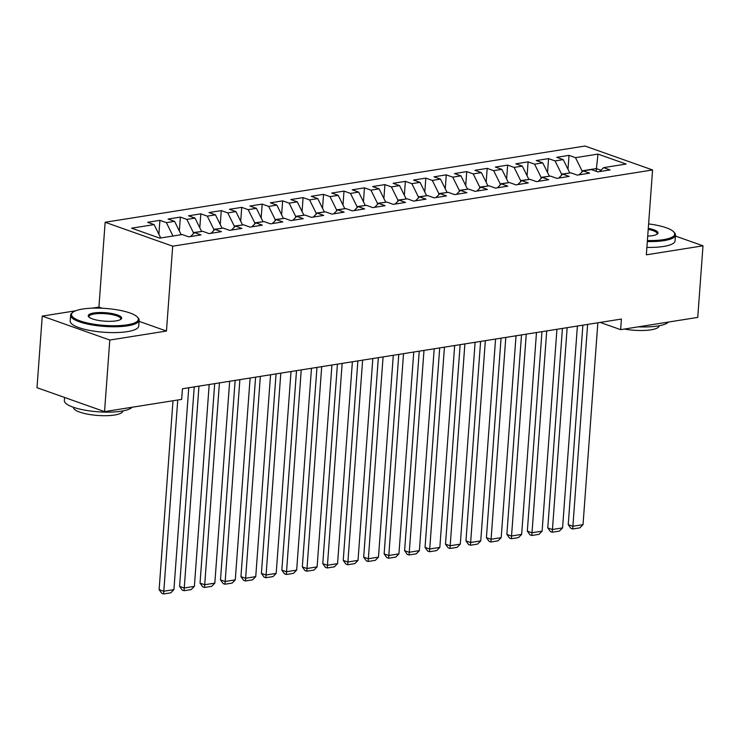 <?xml version="1.0" encoding="UTF-8"?>
<svg xmlns="http://www.w3.org/2000/svg" width="740" height="740" viewBox="0 0 740 740"><rect width="100%" height="100%" fill="white"/><g stroke="black" fill="none" stroke-linecap="round" stroke-linejoin="round"><path stroke-width="1.11" d="M75.647 310.8L42.254 316.1L37 387.695L104.543 411.625L181.661 399.378L182.438 388.768L621.406 319.051L620.629 329.651L697.746 317.404L703 245.819L675.417 236.042M102.111 308.229L98.919 307.1L92.232 308.164M98.919 307.1L105.145 222.259L585.026 146.03L652.569 169.969L172.688 246.189L105.145 222.259M596.135 171.282L597.994 154.096L575.489 157.666L569.014 155.372L556.739 157.315L563.214 159.618L555.037 160.913L548.553 158.619L536.287 160.571L542.762 162.865L534.585 164.16L528.101 161.866L515.826 163.817L522.311 166.112L514.124 167.416L507.649 165.113L495.375 167.064L501.849 169.358L493.673 170.662L487.188 168.369L474.913 170.311L481.398 172.614L473.212 173.909L466.737 171.615L454.462 173.567L460.946 175.861L452.76 177.156L446.276 174.862L434.01 176.814L440.485 179.108L432.308 180.412L425.824 178.109L413.549 180.061L420.033 182.355L411.847 183.659L405.372 181.365L393.097 183.307L399.582 185.611L391.395 186.906L384.911 184.612L372.646 186.563L379.121 188.857L370.944 190.152L364.459 187.858L352.185 189.81L358.669 192.104L350.483 193.408L344.007 191.105L331.733 193.057L338.208 195.351L330.031 196.655L323.546 194.361L311.272 196.304L317.756 198.607L309.57 199.902L303.095 197.608L290.82 199.56L297.304 201.853L289.118 203.149L282.643 200.855L270.368 202.806L276.843 205.1L268.666 206.404L262.182 204.101L249.907 206.053L256.392 208.347L248.205 209.651L241.73 207.357L229.456 209.3L235.94 211.603L227.754 212.898L221.269 210.604L209.004 212.556L215.479 214.85L207.302 216.145L200.817 213.851L188.543 215.803L195.027 218.097L186.841 219.401L180.366 217.097L168.091 219.049L174.566 221.343L166.389 222.648L159.905 220.353L147.63 222.296L154.114 224.599L160.636 237.79L159.34 237.993M597.994 154.096L626.105 164.058L603.6 167.629L599.613 171.588M154.114 224.599L131.618 228.17L159.729 238.132L182.225 234.552L188.709 236.856L200.984 234.904L194.5 232.61L202.686 231.306L209.161 233.609L221.436 231.657L214.952 229.363L223.138 228.059L229.622 230.353L241.888 228.41L235.413 226.107L243.589 224.812L250.074 227.106L262.349 225.154L255.864 222.86L264.05 221.565L270.526 223.859L282.8 221.908L276.325 219.613L284.502 218.309L290.986 220.613L303.261 218.661L296.777 216.367L304.954 215.062L311.438 217.357L323.713 215.414L317.229 213.111L325.415 211.816L331.89 214.11L344.165 212.158L337.69 209.864L345.867 208.569L352.351 210.863L364.626 208.911L358.142 206.617L366.328 205.313L372.803 207.616L385.078 205.665L378.593 203.371L386.779 202.066L393.264 204.36L405.529 202.418L399.054 200.115L407.231 198.82L413.716 201.113L425.99 199.162L419.506 196.868L427.692 195.573L434.167 197.867L446.442 195.915L439.967 193.621L448.144 192.317L454.628 194.62L466.894 192.668L460.419 190.374L468.596 189.07L475.08 191.364L487.355 189.422L480.871 187.118L489.057 185.823L495.532 188.117L507.807 186.166L501.332 183.871L509.509 182.577L515.993 184.871L528.268 182.919L521.783 180.625L529.97 179.321L536.445 181.624L548.719 179.672L542.235 177.378L550.421 176.074L556.905 178.368L569.171 176.425L562.696 174.122L570.873 172.827L577.357 175.121L589.632 173.169L583.148 170.875L591.334 169.58L597.809 171.874L610.084 169.922L603.6 167.629M172.901 236.042L181.078 234.737M166.389 222.648L172.91 235.838M174.566 221.343L181.097 234.543M193.279 233.822L193.362 232.591L201.53 231.49M186.841 219.401L193.362 232.591M195.027 218.097L201.548 231.287M194.5 232.61L190.513 236.569M213.731 230.575L213.823 229.345L221.991 228.244M207.302 216.145L213.823 229.345M215.479 214.85L222 228.04M214.952 229.363L210.965 233.322M234.182 227.328L234.275 226.089L242.443 224.988M227.754 212.898L234.275 226.089M235.94 211.603L242.461 224.794M235.413 226.107L231.417 230.066M254.643 224.072L254.736 222.842L262.904 221.741M248.205 209.651L254.736 222.842M256.392 208.347L262.913 221.547M255.864 222.86L251.878 226.819M275.095 220.825L275.188 219.595L283.355 218.494M268.666 206.404L275.188 219.595M276.843 205.1L283.364 218.291M276.325 219.613L272.329 223.572M295.556 217.579L295.639 216.348L303.807 215.248M289.118 203.149L295.639 216.348M297.304 201.853L303.825 215.044M296.777 216.367L292.79 220.326M316.008 214.332L316.1 213.092L324.268 212.001M309.57 199.902L316.1 213.092M317.756 198.607L324.277 211.797M317.229 213.111L313.242 217.07M336.46 211.076L336.552 209.846L344.72 208.745M330.031 196.655L336.552 209.846M338.208 195.351L344.738 208.551M337.69 209.864L333.694 213.823M356.921 207.829L357.004 206.599L365.171 205.498M350.483 193.408L357.004 206.599M358.669 192.104L365.19 205.294M358.142 206.617L354.155 210.576M377.372 204.582L377.465 203.352L385.632 202.251M370.944 190.152L377.465 203.352M379.121 188.857L385.642 202.048M378.593 203.371L374.607 207.329M397.824 201.335L397.917 200.096L406.084 199.005M391.395 186.906L397.917 200.096M399.582 185.611L406.103 198.801M399.054 200.115L395.058 204.074M418.285 198.079L418.378 196.849L426.536 195.749M411.847 183.659L418.378 196.849M420.033 182.355L426.555 195.554M419.506 196.868L415.519 200.827M438.737 194.833L438.829 193.603L446.997 192.502M432.308 180.412L438.829 193.603M440.485 179.108L447.006 192.298M439.967 193.621L435.971 197.58M459.189 191.586L459.281 190.356L467.449 189.255M452.76 177.156L459.281 190.356M460.946 175.861L467.467 189.052M460.419 190.374L456.432 194.333M479.649 188.339L479.742 187.1L487.91 186.008M473.212 173.909L479.742 187.1M481.398 172.614L487.919 185.805M480.871 187.118L476.884 191.077M500.101 185.083L500.194 183.853L508.362 182.752M493.673 170.662L500.194 183.853M501.849 169.358L508.38 182.558M501.332 183.871L497.335 187.831M520.562 181.837L520.646 180.606L528.813 179.506M514.124 167.416L520.646 180.606M522.311 166.112L528.832 179.302M521.783 180.625L517.797 184.584M541.014 178.59L541.107 177.36L549.274 176.259M534.585 164.16L541.107 177.36M542.762 162.865L549.284 176.055M542.235 177.378L538.248 181.337M561.466 175.343L561.558 174.103L569.726 173.012M555.037 160.913L561.558 174.103M563.214 159.618L569.745 172.809M562.696 174.122L558.7 178.081M581.927 172.087L582.01 170.857L596.329 168.581L600.982 170.228M575.489 157.666L582.01 170.857M583.148 170.875L579.161 174.834M42.254 316.1L109.798 340.039L104.543 411.625M652.569 169.969L646.344 254.819L703 245.819M109.798 340.039L166.463 331.039L172.688 246.189M600.205 322.418L620.629 329.651M166.463 331.039L139.074 321.336M569.014 155.372L567.987 169.266M548.553 158.619L547.535 172.513M528.101 161.866L527.084 175.769M507.649 165.113L506.623 179.015M487.188 168.369L486.171 182.262M466.737 171.615L465.719 185.509M446.276 174.862L445.258 188.765M425.824 178.109L424.806 192.012M405.372 181.365L404.345 195.258M384.911 184.612L383.894 198.505M364.459 187.858L363.442 201.761M344.007 191.105L342.981 205.008M323.546 194.361L322.529 208.255M303.095 197.608L302.077 211.501M282.643 200.855L281.616 214.757M262.182 204.101L261.164 218.004M241.73 207.357L240.704 221.251M221.269 210.604L220.252 224.498M200.817 213.851L199.8 227.744M180.366 217.097L179.339 231M159.905 220.353L158.887 234.247M597.846 322.788L583.028 524.641L572.797 526.27L568.237 524.651L570.882 528.341L572.705 528.989L587.615 324.416M582.88 325.165L568.237 524.651M583.028 524.641L579.864 527.851L572.705 528.989M577.394 326.044L562.567 527.898L552.345 529.516L547.776 527.898L550.43 531.588L552.253 532.236L567.164 327.663M562.428 328.421L547.776 527.898M562.567 527.898L559.412 531.098L552.253 532.236M556.933 329.291L542.115 531.144L531.884 532.763L527.324 531.154L529.97 534.835L531.801 535.482L546.712 330.91M541.976 331.668L527.324 531.154M542.115 531.144L538.961 534.345L531.801 535.482M647.389 240.537A33.531 8.51 4.2 0 0 663.558 239.631A33.531 8.51 4.2 0 0 673.715 231.879A33.531 8.51 4.2 0 0 648.61 223.915M673.715 231.879L674.455 232.684A34.355 8.713 -175.8 0 1 675.49 235.052A34.355 8.713 -175.8 0 1 664.039 240.62A34.355 8.713 -175.8 0 1 647.315 241.545M648.286 228.346A16.77 4.255 -175.8 0 1 657.333 234.034A16.77 4.255 -175.8 0 1 652.421 235.681A16.77 4.255 -175.8 0 1 647.713 236.115M656.843 234.367A15.938 4.042 4.2 0 0 657.12 233.701A15.938 4.042 4.2 0 0 648.212 229.372M668.451 322.057A34.355 8.713 -175.8 0 1 657.777 325.998A34.355 8.713 -175.8 0 1 638.361 326.839M659.183 325.757L659.173 325.822A24.735 6.272 -175.8 0 1 650.932 329.827A24.735 6.272 -175.8 0 1 624.412 329.05M675.49 235.052L675.056 240.879A34.355 8.713 -175.8 0 1 663.614 246.448A34.355 8.713 -175.8 0 1 646.89 247.382M82.677 309.033A33.531 8.51 4.2 0 0 72.844 312.326A33.531 8.51 4.2 0 0 87.098 322.908A33.531 8.51 4.2 0 0 127.215 324.814A33.531 8.51 4.2 0 0 137.381 317.072A33.531 8.51 4.2 0 0 82.677 309.033M137.381 317.072L138.121 317.867A34.355 8.713 -175.8 0 1 139.157 320.235A34.355 8.713 -175.8 0 1 127.706 325.804A34.355 8.713 -175.8 0 1 90.594 324.675A34.355 8.713 -175.8 0 1 70.624 315.203A34.355 8.713 -175.8 0 1 71.993 313.011L72.844 312.326M93.814 312.983A16.77 4.255 -175.8 0 1 113.877 313.936A16.77 4.255 -175.8 0 1 120.999 319.218A16.77 4.255 -175.8 0 1 116.088 320.873A16.77 4.255 -175.8 0 1 88.735 316.85A16.77 4.255 -175.8 0 1 93.814 312.983M120.509 319.56A15.938 4.042 4.2 0 0 120.787 318.885A15.938 4.042 4.2 0 0 111.527 314.491A15.938 4.042 4.2 0 0 94.304 313.973A15.938 4.042 4.2 0 0 88.994 316.554A15.938 4.042 4.2 0 0 89.17 317.257M132.118 407.25A34.355 8.713 -175.8 0 1 121.434 411.181A34.355 8.713 -175.8 0 1 84.323 410.053A34.355 8.713 -175.8 0 1 64.352 400.581L64.584 397.463M122.849 410.94L122.84 411.005A24.735 6.272 -175.8 0 1 114.598 415.02A24.735 6.272 -175.8 0 1 87.875 414.206A24.735 6.272 -175.8 0 1 73.501 407.389L73.51 407.315M139.157 320.235L138.722 326.072A34.355 8.713 -175.8 0 1 127.28 331.64A34.355 8.713 -175.8 0 1 90.16 330.512A34.355 8.713 -175.8 0 1 70.198 321.04L70.624 315.203M536.482 332.538L521.663 534.391L511.433 536.019L506.872 534.4L509.518 538.091L511.34 538.739L526.251 334.166M521.515 334.915L506.872 534.4M521.663 534.391L518.5 537.601L511.34 538.739M516.03 335.784L501.202 537.638L490.981 539.266L486.411 537.647L489.066 541.338L490.888 541.985L505.799 337.412M501.063 338.161L486.411 537.647M501.202 537.638L498.048 540.848L490.888 541.985M495.569 339.04L480.75 540.894L470.52 542.513L465.96 540.894L468.605 544.585L470.437 545.232L485.348 340.659M480.602 341.408L465.96 540.894M480.75 540.894L477.596 544.094L470.437 545.232M475.117 342.287L460.289 544.14L450.068 545.759L445.499 544.15L448.153 547.831L449.976 548.479L464.887 343.906M460.151 344.664L445.499 544.15M460.289 544.14L457.135 547.341L449.976 548.479M454.665 345.534L439.838 547.387L429.607 549.015L425.047 547.396L427.702 551.087L429.524 551.726L444.435 347.162M439.699 347.911L425.047 547.396M439.838 547.387L436.683 550.597L429.524 551.726M434.204 348.781L419.386 550.634L409.155 552.262L404.595 550.643L407.24 554.334L409.072 554.982L423.983 350.409M419.238 351.158L404.595 550.643M419.386 550.634L416.222 553.844L409.072 554.982M413.753 352.027L398.925 553.89L388.704 555.509L384.134 553.89L386.789 557.581L388.611 558.228L403.522 353.655M398.786 354.404L384.134 553.89M398.925 553.89L395.771 557.091L388.611 558.228M393.292 355.283L378.473 557.137L368.243 558.755L363.682 557.146L366.328 560.827L368.159 561.475L383.07 356.902M378.334 357.661L363.682 557.146M378.473 557.137L375.319 560.337L368.159 561.475M372.84 358.53L358.021 560.384L347.791 562.012L343.231 560.393L345.876 564.084L347.698 564.722L362.609 360.158M357.873 360.907L343.231 560.393M358.021 560.384L354.858 563.593L347.698 564.722M352.388 361.777L337.56 563.63L327.339 565.258L322.769 563.64L325.424 567.33L327.246 567.978L342.157 363.405M337.421 364.154L322.769 563.64M337.56 563.63L334.406 566.84L327.246 567.978M331.927 365.024L317.108 566.877L306.878 568.505L302.318 566.886L304.963 570.577L306.795 571.225L321.706 366.651M316.97 367.401L302.318 566.886M317.108 566.877L313.954 570.087L306.795 571.225M311.475 368.279L296.657 570.133L286.426 571.752L281.857 570.142L284.512 573.824L286.334 574.471L301.245 369.898M296.509 370.657L281.857 570.142M296.657 570.133L293.493 573.334L286.334 574.471M291.024 371.526L276.196 573.38L265.965 575.008L261.405 573.389L264.06 577.08L265.882 577.718L280.793 373.154M276.057 373.904L261.405 573.389M276.196 573.38L273.042 576.59L265.882 577.718M270.562 374.773L255.744 576.627L245.514 578.255L240.953 576.636L243.599 580.327L245.43 580.974L260.341 376.401M255.596 377.15L240.953 576.636M255.744 576.627L252.59 579.836L245.43 580.974M250.111 378.02L235.283 579.873L225.062 581.501L220.492 579.883L223.147 583.573L224.969 584.221L239.88 379.648M235.144 380.397L220.492 579.883M235.283 579.873L232.129 583.083L224.969 584.221M229.659 381.276L214.831 583.129L204.601 584.748L200.041 583.129L202.686 586.82L204.518 587.468L219.429 382.894M214.692 383.653L200.041 583.129M214.831 583.129L211.677 586.33L204.518 587.468M209.198 384.522L194.38 586.376L184.149 588.004L179.589 586.385L182.234 590.067L184.056 590.714L198.968 386.151M194.232 386.9L179.589 586.385M194.38 586.376L191.216 589.577L184.056 590.714M188.746 387.769L173.919 589.623L163.697 591.251L159.128 589.632L161.782 593.323L163.605 593.97L177.739 399.998M173.003 400.756L159.128 589.632M173.919 589.623L170.764 592.832L163.605 593.97"/></g></svg>
